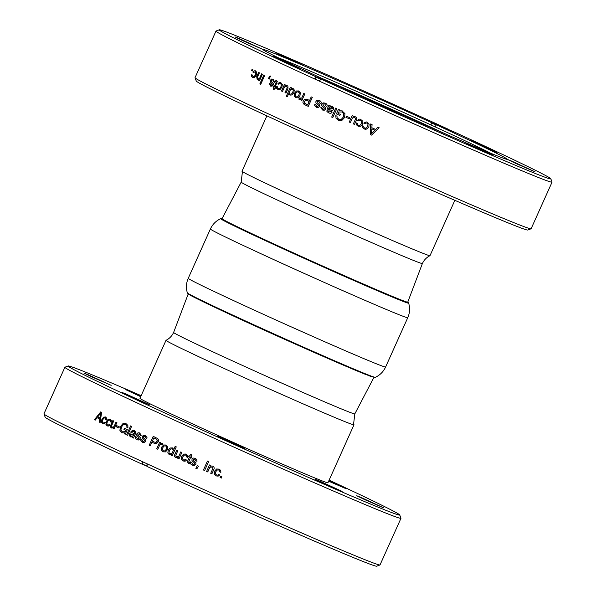 <?xml version="1.0" encoding="UTF-8"?>
<svg xmlns="http://www.w3.org/2000/svg" width="596" height="596" viewBox="0 0 596 596"><rect width="100%" height="100%" fill="white"/><g stroke="black" fill="none" stroke-linecap="round" stroke-linejoin="round"><path stroke-width="0.89" d="M349.956 91.3A97.677 1.877 -155.8 0 1 418.072 121.912M353.979 424.806A103.041 1.982 -155.8 0 1 259.185 384.375A103.041 1.982 -155.8 0 1 166.008 340.331L139.963 398.292A103.041 1.982 24.2 0 0 233.133 442.329A103.041 1.982 24.2 0 0 327.927 482.767L353.979 424.806A103.041 1.982 -155.8 0 0 353.979 424.777L353.666 423.421L354.814 413.892A99.331 1.907 -155.8 0 1 347.245 411.307A99.331 1.907 -155.8 0 1 245.358 366.749A99.331 1.907 -155.8 0 1 173.615 332.456L188.209 293.977M366.205 374.668A101.804 1.952 -155.8 0 1 243.943 320.857A101.804 1.952 -155.8 0 1 188.254 293.858M166.008 340.331A103.041 1.982 -155.8 0 1 166.031 340.309C169.458 338.588 171.983 335.973 173.615 332.456M196.196 468.136L197.246 467.204L196.635 466.929L197.194 465.67L196.643 466.929L197.254 467.204L196.062 468.776M195.853 468.694L196.106 468.106M197.194 465.67L198.438 466.236L196.978 468.627L196.054 468.769M175.924 457.706L175.909 457.698C174.494 457.058 174.144 455.94 174.859 454.338L176.774 450.092L174.881 454.346C174.166 455.947 174.509 457.065 175.924 457.706L178.241 457.586L177.869 458.413A184.149 3.539 24.2 0 0 178.964 458.913L177.846 458.406L178.219 457.579M176.632 456.879L178.696 456.573L180.767 451.91L178.696 456.573L176.52 456.827M180.767 451.91L181.884 452.416L178.964 458.913M176.498 456.819L175.76 456.067L175.999 454.8L177.884 450.598L176.774 450.092M153.82 437.889L153.857 437.896A184.149 3.539 24.2 0 0 155.563 438.686L157.344 440.273L156.159 442.374L154.439 442.098L156.13 442.359L157.135 441.331L156.919 439.446L153.82 437.889L152.36 441.144A184.231 3.539 24.2 0 0 154.439 442.098M153.254 436.339L149.224 445.309A184.149 3.531 24.2 0 0 150.274 445.793L149.194 445.294L153.224 436.324L157.88 438.716L158.573 440.101L158.29 441.815L156.562 443.513L154.498 443.379L151.883 442.21L150.274 445.793M151.883 442.21L151.913 442.225A184.149 3.539 24.2 0 0 153.977 443.171M153.947 443.156L154.498 443.379L153.947 443.156M126.657 434.879A184.149 3.539 24.2 0 0 127.581 435.311L126.613 434.864L130.688 425.917M126.613 434.864L130.643 425.894L131.612 426.341L127.581 435.311M110.245 419.182L108.204 419.301L106.468 421.521L105.954 424.315L107.138 425.954L108.71 426.043L110.044 424.784L109.15 424.367L108.427 425.09L107.548 425.052L106.833 423.957L107.287 421.908L108.509 420.225L109.791 420.061L110.439 420.739L110.372 421.782A184.149 3.539 24.2 0 0 111.221 422.177L110.372 421.782M109.202 424.389L108.472 425.112L107.548 425.052M111.221 422.177L111.281 420.329L110.193 419.167L108.152 419.279L106.416 421.499L105.902 424.292L107.191 425.976M109.835 420.083L110.32 421.759M105.648 417.021L103.667 417.163L101.953 419.398L101.417 422.177L102.654 423.838M104.576 422.206L103.86 422.944L102.952 422.884L102.274 421.812L102.743 419.77L103.95 418.079L105.194 417.9L105.827 418.571L105.745 419.606A184.149 3.531 24.2 0 0 106.557 419.986L105.745 419.606M106.557 419.986L106.647 418.146L105.514 416.962M105.596 416.999L103.615 417.14L101.901 419.375L101.365 422.154L102.631 423.83M102.601 423.816L104.076 423.86L105.388 422.594L104.524 422.184L103.808 422.922L102.952 422.884M105.246 417.923L105.693 419.584M124.445 428.323L123.968 429.396A184.149 3.539 24.2 0 0 125.912 430.297L125.294 431.66L122.359 431.839M125.294 431.66L122.493 431.899M122.314 431.824L120.921 430.021L121.435 427.034L123.32 424.672L125.6 424.59L126.918 425.797L126.948 427.459A184.149 3.539 24.2 0 0 127.924 427.913L126.948 427.459M126.047 423.57L122.962 423.659L120.489 426.594L119.945 430.409L121.867 432.838L124.758 432.86L124.594 433.925A184.149 3.539 24.2 0 0 125.242 434.223L124.594 433.925M123.968 429.396L124.4 428.308L127.298 429.656L125.242 434.231M125.912 430.297L123.923 429.373M125.257 431.646L125.868 430.282M125.6 424.59L126.874 425.782L126.903 427.444M127.924 427.913L127.864 425.365L125.845 423.488M126.002 423.555L122.918 423.644L120.444 426.572L119.9 430.394L121.912 432.86M124.713 432.845L124.549 433.903M145.335 435.505L143.539 435.318L142.355 436.384L142.265 437.851L144.597 440.265L143.979 441.629L142.869 441.472M142.958 441.517L141.937 439.61L140.917 439.14L140.693 440.213L142.235 442.277L144.396 442.567L145.692 441.39L145.767 439.848L143.398 437.404L143.383 436.734L144.97 436.421L145.782 437.904A184.149 3.539 24.2 0 0 146.81 438.38L145.782 437.904L144.999 436.436M140.947 439.155L140.731 440.228L142.474 442.388M146.81 438.38L147.003 437.442L145.133 435.423M145.305 435.49L143.502 435.303L142.317 436.369L142.228 437.837L144.56 440.25L143.941 441.614L142.839 441.465M172.095 448.863L173.376 450.397L171.991 453.482L169.793 453.824L168.966 452.699L169.383 450.695L170.657 448.982L172.095 448.863L173.376 450.397L171.991 453.482L169.815 453.832M171.149 455.351A184.149 3.524 24.2 0 0 172.237 455.843L171.126 455.344L171.499 454.577L169.309 454.696L167.841 452.93L168.273 450.189L170.151 448.006L172.43 447.931M175.179 446.382L173.846 449.362L175.164 446.374L176.267 446.873L172.237 455.843M173.823 449.347L172.222 447.849M172.408 447.924L170.128 447.998L168.251 450.181L167.819 452.923L169.309 454.696M171.126 455.344L171.477 454.569M195.25 458.309L193.275 458.048L192.024 459.099L191.986 460.581L194.639 463.114L194.721 463.897L194.013 464.478L192.806 464.284L191.733 462.369L190.593 461.855C190.057 463.293 190.66 464.403 192.411 465.193L194.534 465.461L195.898 464.299L195.92 462.734L193.238 460.179L193.193 459.501L194.922 459.24L193.871 459.032L194.922 459.24L195.868 460.775A184.149 3.539 24.2 0 0 197 461.289M193.164 464.426L194.721 463.897L194.639 463.114L193.35 461.975M192.411 465.193L192.955 465.402L192.411 465.193C190.645 464.396 190.042 463.286 190.593 461.855M193.864 459.032L194.907 459.24L195.86 460.775L196.993 461.289L196.799 459.419L194.743 458.115M195.235 458.302L193.26 458.048L192.016 459.091L191.972 460.574L193.342 461.967M214.322 474.014L216.132 475.899L218.151 476.159L219.693 474.982L218.151 476.159L216.132 475.899L214.314 474.014L214.62 471.138L216.571 469L214.612 471.138L214.314 474.014M217.242 469.998L218.777 470.006L217.16 470.035L215.804 471.674L215.476 473.768L216.534 474.997L217.667 475.139L218.501 474.453L219.693 474.99M218.777 470.006L219.633 470.758L219.671 471.846A184.149 3.539 24.2 0 0 220.863 472.375L220.967 471.898L220.863 472.382L219.671 471.846L219.633 470.758L218.777 470.006M216.571 469L219.179 469.112L220.714 470.445L220.863 472.375M220.095 477.5A184.149 3.539 24.2 0 0 221.347 478.059L221.913 476.815L221.354 478.067L220.095 477.5L220.662 476.249L221.913 476.815M207.475 461.036L203.445 469.998A184.149 3.539 24.2 0 0 204.622 470.535L203.437 469.998L207.468 461.028L208.652 461.565L204.622 470.535M187.8 457.452L187.673 455.523L186.175 454.197L183.635 454.107L181.706 456.245L181.385 459.121L183.143 460.991L185.103 461.237L186.63 460.06L185.468 459.531L184.656 460.224L183.546 460.09L182.503 458.86L182.845 456.767L184.186 455.128L185.773 455.091L186.6 455.843L186.652 456.931A184.149 3.539 24.2 0 0 187.8 457.452L186.637 456.923M183.724 460.157L185.468 459.531M185.788 455.098L186.623 455.843L186.652 456.931M185.81 454.048L183.62 454.1L181.683 456.238L181.363 459.114L183.143 460.991M159.676 442.277L156.763 448.766A184.149 3.539 24.2 0 0 157.806 449.25L156.733 448.758L159.646 442.269L160.726 442.761L160.317 443.67L162.395 443.342M161.725 444.4L162.343 444.772L159.87 444.661L157.806 449.25M162.276 443.297L162.835 443.61L162.321 444.765M162.365 443.335L160.317 443.67M134.025 430.282L130.986 431.288A184.149 3.539 24.2 0 0 131.917 431.72L130.986 431.288M133.802 431.258L134.621 431.891L134.346 433.62L134.584 431.877L133.765 431.243L131.917 431.72M133.862 433.396C131.641 432.368 130.189 432.607 129.511 434.126L129.436 435.721L130.673 436.928M132.848 436.95L132.55 437.613A184.149 3.539 24.2 0 0 133.497 438.053L132.506 437.598L132.848 436.95M133.958 434.469L133.273 435.892L131.195 436.078L130.472 435.423L130.502 434.521L133.288 434.156A184.149 3.524 24.2 0 0 133.958 434.469L133.318 435.907L131.232 436.093M133.497 438.06L135.381 433.858L135.657 431.638L134.003 430.275L130.941 431.266M130.651 436.92L129.392 435.706L129.474 434.112C130.151 432.592 131.597 432.346 133.824 433.381L133.429 433.21M130.546 436.868L132.811 436.935M133.921 434.454L133.288 434.156M133.824 433.381L134.301 433.605M116.064 422.095L113.97 426.743L112.093 427.123L111.541 426.438L111.839 425.194L113.724 421L112.845 420.582L110.938 424.836L111.534 428.017L110.737 427.272L110.61 425.969L112.89 420.605M113.516 427.757L113.143 428.584A184.149 3.539 24.2 0 0 113.992 428.978L113.098 428.561L113.516 427.757M113.97 426.743L116.019 422.072L116.913 422.49L113.992 428.986M113.925 426.729L112.093 427.123M111.586 428.04L113.471 427.742M100.791 411.903L94.429 419.763A184.149 3.539 24.2 0 0 95.218 420.143L94.429 419.763M95.218 420.143L97.17 417.759A184.149 3.539 24.2 0 0 99.755 418.981L99.249 422.05A184.149 3.539 24.2 0 0 100.135 422.467M100.709 413.244L99.934 417.923L100.709 413.244M97.118 417.729L99.703 418.958L99.197 422.028L100.135 422.475L101.618 412.298L100.739 411.881L94.377 419.74M99.875 417.9L97.759 416.895L100.657 413.222M116.734 425.671L116.242 426.773A184.149 3.531 24.2 0 0 118.85 427.995L116.19 426.751L116.689 425.648L119.349 426.885L118.85 427.995M139.822 432.957L138.056 432.785L136.879 433.858L136.782 435.318L139.062 437.71L138.436 439.073L137.348 438.924M139.367 433.836L140.276 435.363A184.149 3.524 24.2 0 0 141.245 435.81L139.784 432.942L138.019 432.77L136.842 433.843L136.745 435.303L139.024 437.695L139.062 438.462L137.445 438.969M135.478 436.63L135.59 438.783L137.102 439.9M137.311 438.909L136.439 437.077L135.441 436.615L135.553 438.768L137.08 439.893M136.953 439.841L138.846 440.004L140.127 438.82L140.209 437.278L137.899 434.864L137.892 434.201L139.449 433.873L140.276 435.363M141.245 435.818L140.239 435.348M165.703 445.942L166.664 447.142L166.306 449.228L164.98 450.874L163.438 450.919L162.455 449.719L162.812 447.633L164.131 445.987L165.703 445.942L166.686 447.149L166.329 449.242L165.01 450.881L163.46 450.934M166.105 445.048L163.624 444.981L161.725 447.134L161.374 449.995L163.028 451.828L165.524 451.895L167.439 449.749L167.774 446.881L165.852 444.936M166.083 445.033L163.602 444.974L161.695 447.119L161.352 449.98L163.028 451.828M206.611 471.429A184.149 3.539 24.2 0 0 207.758 471.95L206.603 471.429L209.524 464.94L210.679 465.454L210.306 466.281L211.848 465.968L210.306 466.281M212.072 467.055L212.854 467.823L212.623 469.089L210.738 473.291A184.149 3.539 24.2 0 0 211.893 473.813L210.738 473.291L212.623 469.089L212.854 467.823L212.072 467.055L209.844 467.301L207.758 471.95M211.848 465.968L212.675 466.184C214.143 466.839 214.515 467.972 213.8 469.566L211.893 473.813M206.603 471.429L209.524 464.94M190.571 454.42L189.833 456.029L190.556 454.413L191.689 454.927L190.966 456.543L191.994 457.013L191.584 457.922L190.556 457.452A184.149 3.531 24.2 0 0 191.592 457.922M189.066 455.679L188.656 456.588A184.149 3.539 24.2 0 0 189.439 456.946L187.375 461.744L188.396 463.301L189.237 463.591L188.381 463.293L189.223 463.591L189.617 462.712L188.656 462.116L190.571 457.46M189.632 462.712L189.044 462.511L189.632 462.712M188.656 456.588L189.051 455.672L189.833 456.029M189.439 456.946L188.641 456.581M188.396 463.301L187.36 461.736L189.424 456.938M189.617 462.712L189.029 462.503M68.22 365.974L64.949 367.21A184.231 3.539 24.2 0 0 64.889 367.263A184.231 3.539 24.2 0 0 197.865 430.826A184.231 3.539 24.2 0 0 386.931 513.514A184.231 3.539 24.2 0 0 400.974 518.304A184.231 3.539 24.2 0 0 400.974 518.229L399.73 514.959A181.758 3.487 -155.8 0 1 385.88 510.31A181.758 3.487 -155.8 0 1 197.797 428.025A181.758 3.487 -155.8 0 1 68.22 365.974A181.758 3.487 -155.8 0 1 141.14 395.67M400.974 518.304L380.024 564.911A184.231 3.539 -155.8 0 1 379.972 564.956A184.231 3.539 -155.8 0 1 365.989 560.121A184.231 3.539 -155.8 0 1 147.145 463.837A184.231 3.539 -155.8 0 1 142.317 461.624A184.231 3.539 -155.8 0 1 43.948 413.944A184.231 3.539 -155.8 0 1 43.94 413.87L64.889 367.263M323.084 483.125L342.134 491.402L318.897 480.734L314.919 479.177L323.084 483.125M328.642 481.188L345.822 488.608L328.865 480.681M140.917 396.161L125.749 389.657L140.686 396.675M130.226 396.407L149.283 404.684L126.047 394.016L122.068 392.459L130.226 396.407M329.104 480.145A181.758 3.487 -155.8 0 1 399.73 514.959M225.891 440.347L244.941 448.624L221.705 437.956L217.734 436.391L225.891 440.347M92.127 377.052L111.184 385.329L87.947 374.66L83.969 373.096L92.127 377.052M364.864 499.686L383.921 507.971L360.684 497.295L356.706 495.738L364.864 499.686M146.899 466.377L147.033 466.452A181.758 3.487 24.2 0 0 376.702 566.2L379.972 564.956M147.145 463.837L147.033 466.452L147.011 463.762M43.948 413.944L45.192 417.215A181.758 3.487 24.2 0 0 142.206 464.232L142.317 461.624M146.929 465.685L142.213 464.239L146.959 466.117M142.206 464.232L142.764 464.478M142.787 464.046L142.876 461.863M414.816 260.959A99.331 1.907 24.2 0 0 422.385 263.544L407.746 302.142A101.804 1.952 24.2 0 1 399.99 299.497A101.804 1.952 24.2 0 1 277.721 245.679A101.804 1.952 24.2 0 1 222.04 218.68L241.186 182.108A99.331 1.907 24.2 0 0 312.878 216.378A99.331 1.907 24.2 0 0 414.816 260.959M266.896 115.855L242.021 171.194A103.041 1.982 24.2 0 0 242.021 171.223A103.041 1.982 24.2 0 0 298.387 198.52A103.041 1.982 24.2 0 0 422.139 252.987A103.041 1.982 24.2 0 0 429.969 255.691A103.041 1.982 24.2 0 0 429.992 255.669C426.542 257.412 424.017 260.027 422.385 263.544M270.808 76.035L269.869 76.176L268.483 78.597A184.149 3.539 24.2 0 0 269.399 79.03L268.438 78.583L269.049 77.346M269.399 79.03L269.966 77.778L269.489 77.554L270.524 76.616M270.718 75.997L270.495 76.601M270.755 76.012L269.824 76.161L268.997 77.331M287.145 85.6L285.074 85.824L287.034 85.548M284.486 84.55L281.565 91.039A184.149 3.539 24.2 0 0 282.489 91.471L281.528 91.024L284.441 84.528L285.41 84.975L285.037 85.802M282.489 91.471L284.583 86.815L286.572 86.487L287.205 87.202L286.929 88.454L285.044 92.656A184.149 3.539 24.2 0 0 285.991 93.088L285.007 92.633L286.929 88.454M285.991 93.095L287.935 88.767L287.935 86.211L287.108 85.586M286.482 86.45L287.168 87.187L286.892 88.439M306.53 100.381L307.067 100.59A184.149 3.531 24.2 0 0 309.153 101.544L307.692 104.807L309.123 101.536A184.231 3.539 -155.8 0 1 307.037 100.575L306.53 100.381M311.239 96.902L309.6 100.471L311.209 96.887L312.304 97.386L308.274 106.356L305.226 104.956A184.149 3.531 24.2 0 0 308.274 106.356M307.558 99.532L304.958 99.182L303.252 100.888L302.962 102.594L303.632 103.98L305.226 104.956M307.663 104.792L304.556 103.235L304.169 102.423L305.353 100.322L306.5 100.366M307.529 99.517L309.6 100.471M307.014 99.309L304.928 99.174L303.222 100.873L302.932 102.586L303.602 103.965L305.197 104.948M335.742 108.092L331.711 117.062A184.149 3.531 24.2 0 0 332.814 117.568L331.689 117.054L335.727 108.085L336.844 108.599L332.814 117.568M360.304 119.133L359.075 119.133L357.54 120.31A184.149 3.531 24.2 0 0 358.71 120.839L357.533 120.31L359.068 119.133L360.304 119.133L362.882 121.279L362.584 124.154L360.632 126.292L358.032 126.188L356.505 124.847L356.363 122.918L357.54 123.446L357.578 124.534L358.427 125.287L360.051 125.257L358.881 125.436M359.552 120.161L360.677 120.303L361.727 121.524L361.407 123.625L360.051 125.257L361.399 123.625L361.727 121.524L360.669 120.295L359.544 120.161L360.677 120.303L359.544 120.161L358.71 120.846M356.356 122.918L356.497 124.847L358.904 126.471M364.961 123.663L365.795 122.977L366.927 123.119L367.985 124.348L367.657 126.441L366.302 128.08L364.678 128.103L363.828 127.35L363.784 126.27L362.599 125.734L362.748 127.663L364.283 129.004L366.89 129.109L368.842 126.978L369.14 124.102L367.33 122.21L366.153 121.889L363.776 123.126A184.149 3.539 24.2 0 0 364.961 123.663L363.776 123.126L366.153 121.889M365.795 122.977L366.927 123.119L367.978 124.348L367.65 126.441L366.302 128.08L365.46 128.282M362.599 125.734L362.74 127.663L364.275 129.004L365.832 129.347M339.824 115.46L336.39 113.903L338.446 109.329L336.412 113.903A184.149 3.531 24.2 0 0 339.832 115.46L340.309 114.395L337.992 113.344L338.61 111.981L342.015 111.981L343.78 113.933L343.423 116.98L341.389 119.282L338.774 119.237M339.131 119.379L337.142 117.904L336.993 116.198L335.794 115.654L336.047 118.276L338.863 120.466L341.933 120.37L344.622 117.524L344.95 113.62L341.851 110.722M342.462 110.968L339.161 110.781L339.266 109.701L338.446 109.329M342.015 111.981L343.765 113.925L343.408 116.98L341.374 119.274L338.759 119.23M335.794 115.654L336.025 118.269L338.327 120.25M342.447 110.96L339.146 110.774M314.844 104.367L314.666 105.306L316.446 107.287L318.339 107.518L319.568 106.468L319.627 104.993L317.124 102.505L317.057 101.73L317.743 101.141L318.905 101.32L319.888 103.205A184.149 3.539 24.2 0 0 320.983 103.697L319.888 103.205L318.927 101.327M320.983 103.704C321.527 102.266 320.968 101.171 319.292 100.411L317.281 100.188L315.954 101.357L315.902 102.907L318.428 105.41L317.802 106.565L316.804 106.371M316.96 106.431L315.895 104.851L314.822 104.352L314.636 105.298L316.469 107.302M316.774 106.356L317.78 106.55L318.428 105.41L315.88 102.899L315.932 101.342L317.251 100.173L319.046 100.299M292.547 89.191L293.239 90.264L292.785 92.253L291.541 93.982L290.23 94.146L289.112 92.678L290.498 89.594L292.457 89.154L293.277 90.279L292.822 92.268L291.578 93.997L290.267 94.161M290.386 87.284L286.356 96.254A184.149 3.539 24.2 0 0 287.302 96.694L286.311 96.239L290.349 87.269L291.332 87.724L291.027 88.513L293.046 88.327M287.302 96.694L288.643 93.721L290.006 95.129L292.01 94.935L293.821 92.73L294.312 90.011L292.919 88.275M288.643 93.721L289.924 95.092M293.009 88.312L290.99 88.499M273.363 79.186L271.612 79.074L270.398 80.289L270.256 81.801L272.29 84.103L271.687 85.258L270.822 85.124M270.897 85.161L270.107 83.686L269.213 83.261L270.547 86.085M269.258 83.284L270.569 86.092M270.48 86.055L272.067 86.159L273.191 85.064L273.333 83.619L271.314 81.332L271.299 80.579L271.932 79.968L272.968 80.095L273.713 81.876A184.149 3.531 24.2 0 0 274.585 82.285L273.713 81.876M274.585 82.285L273.318 79.164L271.567 79.052L270.353 80.266L270.212 81.786L272.245 84.081L272.23 84.744L270.778 85.109M272.968 80.095L273.668 81.861M255.691 70.879L254.224 70.835L252.95 72.116A184.149 3.539 24.2 0 0 253.71 72.474L252.95 72.116M253.71 72.481L255.192 71.736L255.937 72.846L255.453 74.88L254.254 76.579L252.987 76.742L252.533 75.081L251.721 74.701L251.601 76.526L252.659 77.681M251.78 74.724L251.654 76.549L252.689 77.689M252.637 77.666L254.529 77.487L256.235 75.252L256.779 72.474L255.557 70.82M255.632 70.857L254.172 70.812L252.898 72.094M255.282 71.781L255.878 72.824L255.401 74.858L254.201 76.556L252.987 76.742M252.108 69.367L251.549 70.619A184.149 3.539 24.2 0 0 252.339 70.991L251.49 70.596L252.056 69.337L252.898 69.739L252.331 70.991M263.931 74.947L259.901 83.917A184.149 3.539 24.2 0 0 260.735 84.312L259.849 83.894L263.879 74.925L264.766 75.342L260.735 84.312M280.954 82.725L279.263 82.583L277.878 83.82A184.149 3.539 24.2 0 0 278.801 84.252L277.878 83.82M278.801 84.252L279.561 83.537L280.448 83.582L281.372 84.766L280.962 86.83L279.695 88.499L278.31 88.618M278.325 88.625L277.594 87.91L277.632 86.86L276.663 86.413L276.648 88.282L277.982 89.549L276.693 88.297L276.708 86.427M277.907 89.512L280.09 89.46L281.901 87.269L282.34 84.446L280.798 82.658M280.917 82.71L279.219 82.568L277.833 83.805M280.552 83.626L281.327 84.751L280.917 86.815L279.651 88.484L278.265 88.595M303.796 93.475L301.732 98.064L299.326 97.982L298.812 99.137L299.334 99.435L298.812 99.137M299.356 98.005L298.842 99.145M301.285 99.055L300.876 99.964A184.149 3.539 24.2 0 0 301.889 100.433L300.846 99.957L301.285 99.055M301.732 98.064L303.766 93.46L304.809 93.944L301.889 100.433M301.703 98.049L299.922 98.347M299.296 99.413L301.256 99.048M329.029 105.038L327.137 109.232L326.936 111.482L328.56 112.823C330.281 113.605 331.48 113.352 332.166 112.055L331.056 111.549L329.022 111.951L327.927 110.573L328.314 109.53L332.248 110.446L333.216 109.895L333.663 107.593L332.039 106.244M331.071 111.556L329.044 111.959M332.382 106.379L329.834 106.2L332.359 106.371M331.659 107.138L332.471 107.831L332.486 108.755L328.701 108.673L329.342 107.235L330.46 106.907L332.493 107.839L332.501 108.763L329.476 109.023M330.005 109.247L329.454 109.016M329.811 106.192L330.11 105.529L329.007 105.023L327.115 109.224L326.913 111.474L328.582 112.83M328.873 109.776L329.67 110.111M328.85 109.768L328.314 109.53M354.717 117.665L355.477 118.433L355.246 119.699L353.361 123.901A184.149 3.539 24.2 0 0 354.501 124.415L353.353 123.894L355.238 119.699L355.469 118.433L354.709 117.665L352.489 117.911L350.396 122.56L349.256 122.046A184.149 3.539 24.2 0 0 350.396 122.56M355.313 116.786L352.959 116.898L354.94 116.652M352.184 115.557L349.271 122.046L352.176 115.549L353.316 116.071L352.944 116.898M355.305 116.786C356.758 117.442 357.123 118.567 356.408 120.169L354.501 124.415M370.734 123.923L370.354 134.54A184.149 3.531 24.2 0 0 371.636 135.113L379.116 127.693L371.636 135.121L370.354 134.54L370.727 123.931L372.068 124.527L371.882 127.723L375.636 129.414L377.857 127.134L379.116 127.693M371.815 128.825A184.149 3.539 24.2 0 0 374.891 130.211L371.517 133.698L371.815 128.825M374.891 130.211L371.807 128.825M346.41 116.183L345.918 117.285A184.149 3.539 24.2 0 0 349.219 118.783L345.904 117.285L346.403 116.175L349.718 117.68L349.219 118.79M320.745 107.064L322.376 109.999L324.291 110.238L325.528 109.187L325.58 107.712L323.039 105.209L322.965 104.434L323.658 103.853L324.827 104.024L325.856 105.924A184.149 3.539 24.2 0 0 326.943 106.423L325.833 105.917M324.857 104.039L325.856 105.924M325.245 103.13L323.181 102.884L321.847 104.054L321.803 105.611L324.366 108.122L323.747 109.277L322.727 109.075M322.883 109.142L321.81 107.556L320.715 107.056L322.399 110.014M326.943 106.423C327.487 104.993 326.913 103.89 325.222 103.115L324.947 103.004M325.222 103.115L323.159 102.877L321.825 104.047L321.78 105.596L324.343 108.114L323.725 109.269L322.704 109.068M298.41 91.903L299.289 93.065L298.901 95.136L297.605 96.798L296.137 96.872L295.236 95.703L295.623 93.624L296.912 91.97L298.335 91.866L299.319 93.08L298.939 95.151L297.642 96.813L296.175 96.887M298.82 91.002L296.465 90.987L294.61 93.155L294.208 96.001L295.907 97.848M298.782 90.987L296.428 90.972L294.573 93.14L294.178 95.986L295.735 97.774L298.097 97.796L299.967 95.628L300.354 92.782L298.626 90.92M261.622 73.867L259.536 78.508L257.77 78.94L257.219 78.262L257.532 77.026L259.416 72.824L258.59 72.436L256.682 76.675L257.226 79.834M258.642 72.459L256.734 76.698L257.256 79.849M259.074 79.529L258.701 80.356A184.149 3.539 24.2 0 0 259.498 80.728L258.657 80.333L259.074 79.529M259.536 78.508L261.57 73.837L262.419 74.239L259.498 80.728M259.483 78.486L257.74 78.925M257.234 79.842L259.022 79.506M273.951 87.493L273.221 89.109A184.149 3.539 24.2 0 0 274.108 89.519L273.177 89.095L273.951 87.493A184.149 3.539 24.2 0 1 273.11 87.105L273.512 86.197M274.83 87.91L274.875 87.925A184.149 3.531 24.2 0 0 275.479 88.208L274.83 87.91L274.108 89.527M276.604 80.773L275.903 80.534L275.516 81.406M275.479 88.208L275.888 87.299L275.24 87.001L277.282 81.399L275.859 80.52L275.464 81.399L276.283 81.935L274.309 86.569L276.037 82.844M276.559 80.758L275.903 80.534M275.464 81.399L276.239 81.913L275.993 82.822M273.907 87.478L273.065 87.083L273.467 86.174L274.309 86.569M552.06 182.13L531.111 228.737A184.231 3.539 -155.8 0 1 531.051 228.79A184.231 3.539 -155.8 0 1 361.616 156.443A184.231 3.539 -155.8 0 1 195.026 77.771A184.231 3.539 -155.8 0 1 195.026 77.696L215.975 31.089A184.231 3.539 24.2 0 0 314.345 78.843A184.231 3.539 24.2 0 0 319.173 81.063A184.231 3.539 24.2 0 0 552.06 182.13A184.231 3.539 24.2 0 0 552.052 182.056L550.808 178.785A181.758 3.487 -155.8 0 1 321.095 79.164L319.173 81.063L321.088 79.164L338.528 86.077A133.988 2.57 -155.8 0 0 497.034 155.794A133.988 2.57 -155.8 0 0 507.241 159.281A133.988 2.57 -155.8 0 0 436.347 124.847L453.787 131.761A181.758 3.487 -155.8 0 1 550.808 178.785M316.819 77.189L316.26 76.944A181.758 3.487 -155.8 0 1 219.298 29.8L216.028 31.044A184.231 3.539 24.2 0 0 215.975 31.089M195.026 77.771L196.27 81.041A181.758 3.487 24.2 0 0 360.625 158.655A181.758 3.487 24.2 0 0 527.78 230.026L531.051 228.79M449.079 130.055L448.967 129.548L431.526 122.634L431.705 123.171L436.153 124.936M219.298 29.8A181.758 3.487 -155.8 0 1 448.967 129.548L449.101 129.623M333.82 84.207L316.267 76.944L314.345 78.843L314.904 79.089L316.506 77.502L316.267 76.944M333.708 83.857A133.988 2.57 -155.8 0 1 262.814 49.431A133.988 2.57 -155.8 0 1 431.526 122.634M243.213 40.878L262.262 49.155L239.026 38.487L235.047 36.922L243.213 40.878M382.185 100.217L401.235 108.502L377.998 97.826L374.027 96.269L382.185 100.217M281.312 60.233L300.362 68.51L277.125 57.842L273.147 56.285L281.312 60.233M284.992 57.439L304.049 65.716L280.813 55.048L276.835 53.491L284.992 57.439M453.236 131.522L453.794 131.768M435.05 126.814L436.347 124.847M430.923 124.914L431.705 123.171M435.095 126.724L433.434 126.069M515.95 163.513L534.999 171.797L511.763 161.129L507.785 159.564L515.95 163.513M376.977 104.173L396.027 112.45L372.791 101.782L368.812 100.225L376.977 104.173M474.163 146.951L493.22 155.228L469.983 144.56L466.005 143.003L474.163 146.951M477.85 144.157L496.9 152.434L473.664 141.766L469.685 140.209L477.85 144.157M316.506 77.502L320.916 79.253M319.225 80.795L314.904 79.089M447.417 134.808A125.294 2.406 24.2 0 0 320.834 77.92M490.918 153.328A125.294 2.406 24.2 0 0 385.135 104.114A125.294 2.406 24.2 0 0 278.101 57.685M187.353 292.874C185.877 287.92 186.168 283.063 188.239 278.295A108.189 2.079 24.2 0 0 247.422 306.992A108.189 2.079 24.2 0 0 385.605 366.994C383.414 371.71 379.98 375.16 375.294 377.342A103.041 1.982 -155.8 0 1 243.719 320.164A103.041 1.982 -155.8 0 1 187.353 292.874L188.44 294.141L191.398 295.847C199.764 300.257 217.272 308.594 243.928 320.849L329.499 359.157L370.384 376.285L375.294 377.342M277.043 246.014A103.041 1.982 -155.8 0 1 220.706 218.657C216.02 220.84 212.586 224.29 210.395 229.006A108.189 2.079 24.2 0 0 269.578 257.695A108.189 2.079 24.2 0 0 407.761 317.705C409.832 312.937 410.123 308.08 408.647 303.126A103.041 1.982 -155.8 0 1 277.043 246.014M354.814 413.892L373.908 377.432M241.186 182.108L242.326 172.527L242.021 171.223M454.86 200.33L429.992 255.669M220.706 218.657L222.092 218.568M407.791 302.023L408.647 303.126M385.605 366.994L407.761 317.705M188.239 278.295L210.395 229.006"/></g></svg>

